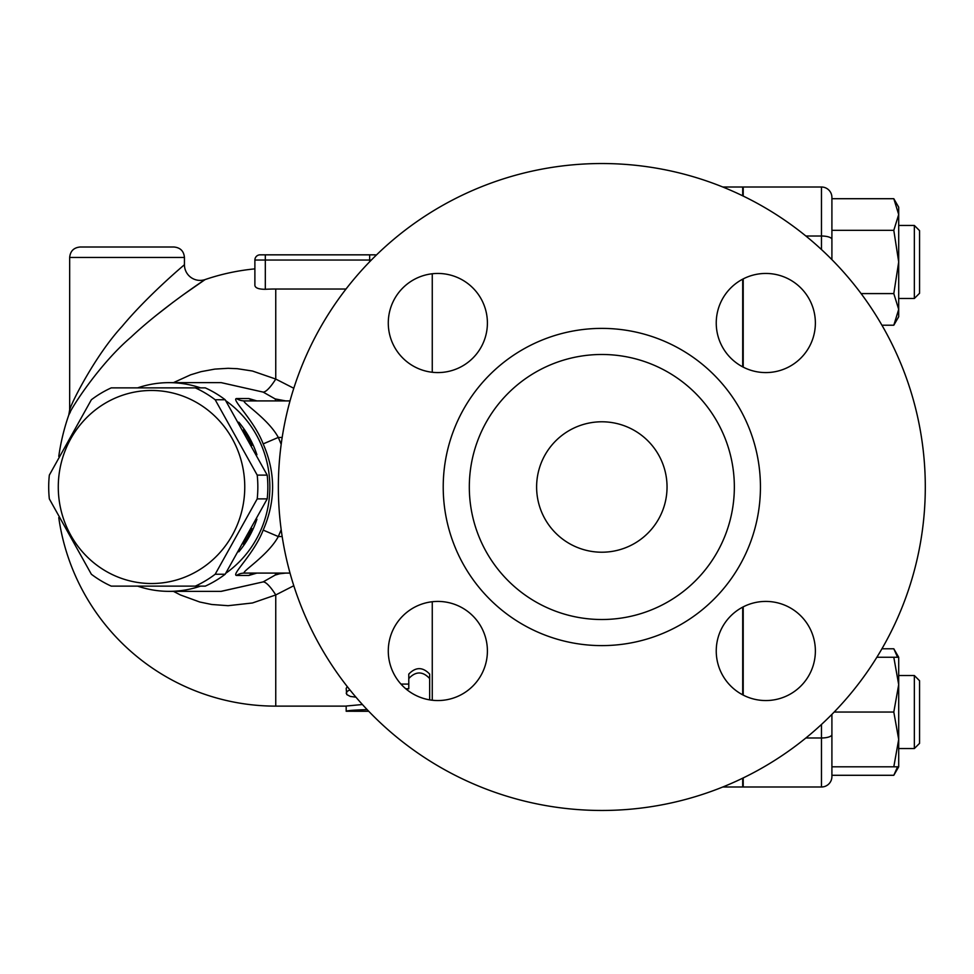 <?xml version="1.0" encoding="UTF-8"?>
<svg xmlns="http://www.w3.org/2000/svg" width="974" height="974" viewBox="0 0 974 974"><rect width="100%" height="100%" fill="white"/><g stroke="black" fill="none" stroke-linecap="round" stroke-linejoin="round"><path stroke-width="1.46" d="M742.699 195.811L742.699 187.008L722.818 187.008M742.699 366.857L742.699 279.173M742.699 694.827L742.699 607.143M722.818 786.992L742.699 786.992L742.699 778.189M743.211 777.934L743.211 786.992L821.472 786.992A10.434 10.434 0 0 0 831.906 776.558L831.906 714.368L831.906 766.818L893.803 766.818L898.698 739.436L898.698 766.818L893.803 766.818M743.211 606.875L743.211 695.095M743.211 278.905L743.211 367.125M861.113 293.588L893.803 293.588L898.698 261.957L893.803 230.327L898.698 214.523L893.803 198.708L831.906 198.708L831.906 259.632L831.906 197.442A10.434 10.434 0 0 0 821.472 187.008L743.211 187.008L743.211 196.066M831.906 775.292L893.803 775.292L897.578 766.818M898.698 739.436L893.803 712.043L898.698 684.649L898.698 739.436M834.182 712.043L893.803 712.043M898.698 684.649L893.803 657.255L898.698 657.255L898.698 684.649M876.868 657.255L893.803 657.255M831.906 230.327L893.803 230.327M893.803 198.708L898.698 207.182L898.698 309.403L893.803 293.588M897.578 657.255L893.803 648.781L881.933 648.781M914.342 675.518L914.342 748.556L898.698 748.556L914.342 748.556L919.566 743.345L919.566 680.741L914.342 675.518L898.698 675.518M881.933 325.219L893.803 325.219L898.698 309.403L898.698 316.745L893.803 325.219M914.342 225.444L914.342 298.482L898.698 298.482L914.342 298.482L919.566 293.259L919.566 230.655L914.342 225.444L898.698 225.444M275.934 573.089L275.131 575.098L279.769 573.747A15.657 15.121 90 0 1 284.128 573.089M275.131 575.098L263.175 581.892L221.256 591.352L169.074 591.352A104.352 100.785 -90 0 0 200.547 586.129M221.208 382.648L263.175 392.108L275.131 398.902L275.934 400.911M137.602 586.129A104.352 100.785 -90 0 0 169.074 591.352M225.798 573.248A104.352 100.785 -90 0 0 225.798 400.752M200.547 387.871A104.352 100.785 -90 0 0 169.074 382.648A104.352 100.785 -90 0 0 137.602 387.871M255.285 573.162L256.819 573.089A15.657 15.121 -90 0 0 248.796 575.464L256.88 573.089M256.88 400.911L248.796 398.536L236.463 398.536C231.155 399.462 254.141 420.098 263.175 443.901C275.739 472.633 275.739 501.367 263.175 530.1C254.141 553.902 231.155 574.526 236.463 575.464L248.796 575.464M238.813 422.18A99.129 95.756 90 0 1 256.917 454.761M256.917 519.239A99.129 95.756 90 0 1 249.295 536.564A99.129 95.756 90 0 1 238.813 551.82M251.937 528.59A99.129 95.756 90 0 1 247.944 536.564A99.129 95.756 90 0 1 243.305 544.064M243.305 429.936A99.129 95.756 90 0 1 251.937 445.41M195.299 586.129L205.295 586.129A108.26 104.571 -90 0 0 225.177 574.246L267.205 498.883A108.26 104.571 -90 0 0 267.205 475.117L225.177 399.754A108.26 104.571 -90 0 0 205.295 387.871L195.299 387.871A108.26 104.571 90 0 1 215.181 399.754L257.209 475.117A108.26 104.571 90 0 1 257.209 498.883L215.181 574.246A108.26 104.571 90 0 1 195.299 586.129L111.243 586.129A108.26 104.571 90 0 1 91.361 574.246L49.333 498.883A108.26 104.571 90 0 1 48.7 487A108.26 104.571 90 0 1 49.333 475.117L91.361 399.754A108.26 104.571 90 0 1 111.243 387.871L195.299 387.871M267.205 475.117L257.209 475.117M267.205 498.883L257.209 498.883M58.282 487A96.523 93.236 -90 0 0 198.136 570.594A96.523 93.236 -90 0 0 198.136 403.406A96.523 93.236 -90 0 0 58.282 487M225.177 399.754L215.181 399.754M225.177 574.246L215.181 574.246M169.074 382.648L221.268 382.648L263.175 392.108A31.302 7.366 115.3 0 0 275.752 379.056L252.449 371.021L237.327 368.696L228.099 368.306L214.804 369.109L201.082 371.642L190.612 374.82L173.433 382.648M173.433 591.352L180.458 594.968L199.767 602.017L211.76 604.489L228.099 605.694L252.449 602.979L275.752 594.944A31.302 7.366 64.7 0 0 263.175 581.892L221.013 591.352M346.026 289.022L275.752 289.022A197.978 197.978 0 0 0 265.318 289.29C258.816 289.29 255.334 288.024 254.884 285.479L254.884 260.046L254.884 285.479M70.347 412.063L68.789 414.985C71.394 407.4 100.152 363.339 131.015 337.138C161.404 308.417 204.735 279.769 205.137 279.562L182.82 295.073M173.214 302.147L157.301 314.517M265.318 254.835L260.095 254.835A5.223 5.223 0 0 0 254.884 260.046L265.318 260.046L265.318 254.835L369.657 254.835L369.657 260.046L371.338 260.046M374.88 254.835A5.223 5.223 0 0 1 376.366 255.054A5.223 5.223 0 0 0 374.88 254.835L369.657 254.835M293.795 388.273L275.752 379.056L275.752 289.022M432.261 601.737L432.261 700.233M432.261 273.767L432.261 372.263M58.769 517.608A219.126 219.126 0 0 0 275.752 706.126L275.752 594.944L293.795 585.727M400.947 684.089L408.788 684.089L408.788 674.081C415.74 666.849 422.704 666.849 429.656 674.081L429.656 698.65M355.948 697.177L350.263 696.41L346.732 694.547L346.184 688.423L347.255 686.56M367.149 709.632L367.052 709.632C354.378 709.997 347.414 710.545 346.184 711.251L346.184 706.04L362.401 704.519M429.656 674.081L429.656 699.868M408.788 674.081L408.788 678.537C415.74 671.123 422.704 671.123 429.656 678.537M405.781 688.776L408.788 688.776L408.788 678.537M346.184 693.22L347.255 691.309L349.873 689.872M346.184 711.251L368.744 711.288M275.752 706.126L346.184 706.126L346.184 707.964M254.884 268.873A219.126 219.126 0 0 0 205.137 279.562A15.657 15.657 0 0 1 184.439 264.745C184.098 264.965 147.622 295.658 122.042 326.436C96.061 354.499 71.857 401.702 69.665 409.835L68.789 414.985A219.126 219.126 0 0 0 58.769 456.392M174.005 247.006L80.099 247.006L174.005 247.006C180.348 247.627 183.83 251.097 184.439 257.44L184.439 264.745M285.711 400.911L275.131 398.902M279.769 573.747L285.711 573.089M282.18 536.564L278.308 536.564C267.96 555.728 240.456 572.335 244.474 573.089A15.657 15.121 -90 0 0 236.463 575.464M281.194 529.722L278.308 536.564L263.175 530.1M248.796 398.536A15.657 15.121 -90 0 0 256.819 400.911L255.285 400.838M281.194 444.278L278.308 437.436L263.175 443.901M236.463 398.536A15.657 15.121 -90 0 0 244.474 400.911C240.456 401.665 267.96 418.272 278.308 437.436L282.18 437.436M244.474 573.089L290.021 573.089M284.128 400.911A15.657 15.121 90 0 1 279.769 400.253M290.021 400.911L244.474 400.911M765.808 273.45A49.564 49.564 0 0 1 815.372 323.015A49.564 49.564 0 0 1 765.808 372.579A49.564 49.564 0 0 1 716.243 323.015A49.564 49.564 0 0 1 765.808 273.45M388.285 323.015A49.564 49.564 0 0 1 437.85 273.45A49.564 49.564 0 0 1 487.402 323.015A49.564 49.564 0 0 1 437.85 372.579A49.564 49.564 0 0 1 388.285 323.015M437.85 700.549A49.564 49.564 0 0 1 388.285 650.985A49.564 49.564 0 0 1 437.85 601.421A49.564 49.564 0 0 1 487.402 650.985A49.564 49.564 0 0 1 437.85 700.549M815.372 650.985A49.564 49.564 0 0 1 765.808 700.549A49.564 49.564 0 0 1 716.243 650.985A49.564 49.564 0 0 1 765.808 601.421A49.564 49.564 0 0 1 815.372 650.985M925.3 487A323.478 323.478 0 0 1 440.09 767.135A323.478 323.478 0 0 1 440.09 206.865A323.478 323.478 0 0 1 925.3 487M734.347 487A132.525 132.525 0 0 1 535.566 601.762A132.525 132.525 0 0 1 535.566 372.238A132.525 132.525 0 0 1 734.347 487M536.613 487A65.221 65.221 0 0 1 634.439 430.52A65.221 65.221 0 0 1 634.439 543.48A65.221 65.221 0 0 1 536.613 487M805.888 737.988L821.472 737.988L821.472 786.992M821.472 724.461L821.472 737.988A10.434 3.433 180 0 0 831.906 734.554M831.906 197.442A10.434 10.434 0 0 0 821.472 187.008L821.472 249.539M831.906 239.446A10.434 3.433 180 0 0 821.472 236.012L805.888 236.012M265.318 289.29L265.318 260.046L369.657 260.046L369.657 261.762M69.665 409.835L69.665 257.44L184.439 257.44M760.438 487A158.604 158.604 0 0 0 522.527 349.642A158.604 158.604 0 0 0 522.527 624.358A158.604 158.604 0 0 0 760.438 487M898.698 766.818L893.803 775.292M898.698 657.255L893.803 648.781M919.566 743.345L914.342 748.556M919.566 293.259L914.342 298.482M166.371 387.871L165.02 387.871M166.371 586.129L165.02 586.129M69.665 257.44C70.286 251.097 73.756 247.627 80.099 247.006"/></g></svg>
